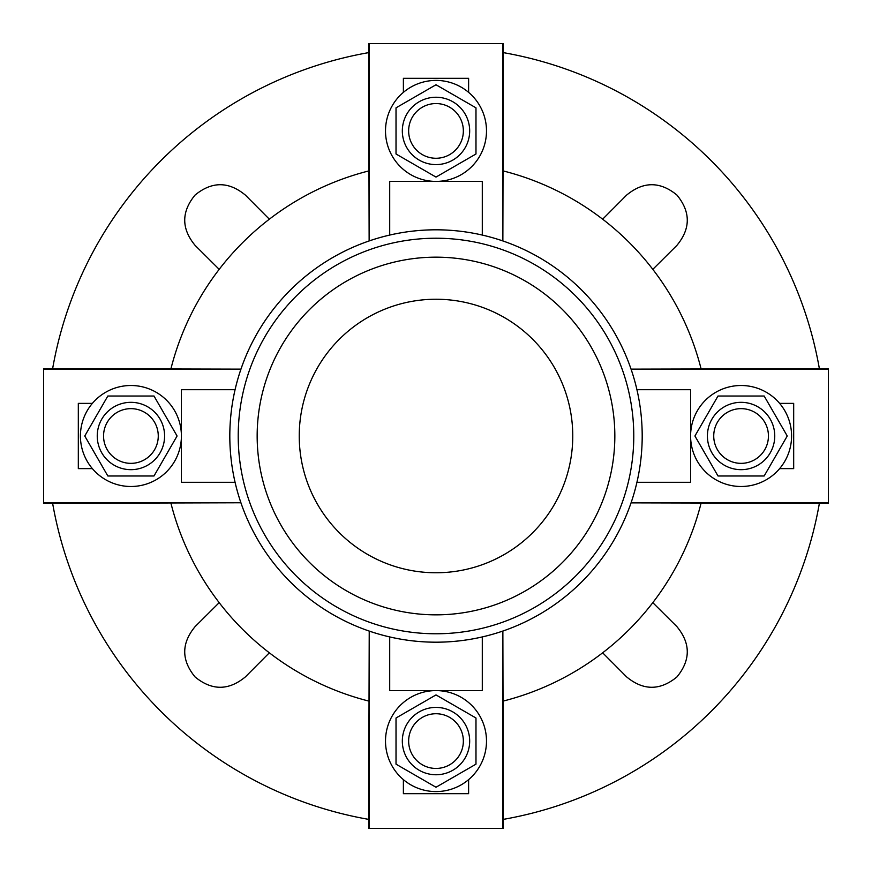 <?xml version="1.0" encoding="UTF-8"?>
<svg xmlns="http://www.w3.org/2000/svg" width="872" height="872" viewBox="0 0 872 872"><rect width="100%" height="100%" fill="white"/><g stroke="black" fill="none" stroke-linecap="round" stroke-linejoin="round"><path stroke-width="1.31" d="M436 299.238A136.762 136.762 0 0 1 572.762 436A136.762 136.762 0 0 1 436 572.762A136.762 136.762 0 0 1 299.238 436A136.762 136.762 0 0 1 436 299.238M80.42 436A50.5 50.5 0 0 1 156.164 392.269A50.5 50.5 0 0 1 156.164 479.731A50.5 50.5 0 0 1 80.42 436M177.081 436L153.995 396.019L107.834 396.019L84.758 436L107.834 475.981L153.995 475.981L177.081 436M103.561 436A27.348 27.348 0 0 1 144.589 412.314A27.348 27.348 0 0 1 144.589 459.686A27.348 27.348 0 0 1 103.561 436M97.25 436A33.659 33.659 0 0 1 147.75 406.843A33.659 33.659 0 0 1 147.75 465.158A33.659 33.659 0 0 1 97.25 436M503.329 52.625A389.239 389.239 0 0 1 819.375 368.671M819.375 503.329A389.239 389.239 0 0 1 503.329 819.375M368.671 819.375A389.239 389.239 0 0 1 52.625 503.329M52.625 368.671A389.239 389.239 0 0 1 368.671 52.625M652.812 269.339L676.868 245.414C690.722 228.671 690.744 211.885 676.934 195.055C660.115 181.256 643.329 181.289 626.587 195.132L602.661 219.188M602.661 652.812L626.587 676.868C643.329 690.722 660.115 690.744 676.944 676.934C690.744 660.115 690.711 643.329 676.868 626.587L652.812 602.661M219.188 602.661L195.132 626.587C181.278 643.329 181.256 660.115 195.066 676.944C211.885 690.744 228.671 690.711 245.414 676.868L269.339 652.812M269.339 219.188L245.414 195.132C228.671 181.278 211.885 181.256 195.055 195.066C181.256 211.885 181.289 228.671 195.132 245.414L219.188 269.339M503.329 701.044A273.47 273.47 0 0 0 701.044 503.329M170.956 503.329A273.47 273.47 0 0 0 368.671 701.044M502.773 631.077L502.773 828.4L368.671 828.4L369.227 631.077A206.195 206.195 0 0 0 502.773 631.077L502.861 631.056A206.195 206.195 0 0 0 631.056 502.861L828.4 502.773L828.4 503.329L631.056 502.861M502.861 631.056L503.329 828.4L502.773 828.4M229.805 436A206.195 206.195 0 0 0 539.092 614.575A206.195 206.195 0 0 0 539.092 257.425A206.195 206.195 0 0 0 229.805 436A206.195 206.195 0 0 0 539.092 614.575A206.195 206.195 0 0 0 539.092 257.425A206.195 206.195 0 0 0 240.923 502.773L43.6 503.329L43.6 369.227L240.945 369.139A206.195 206.195 0 0 1 369.139 240.945L368.671 43.6L502.773 43.6L502.861 240.945L503.329 43.6L502.773 43.6M828.4 369.227L631.056 369.139L828.4 368.671L828.4 502.773M369.227 43.6L369.139 240.945M436 614.847A178.847 178.847 0 0 0 590.878 346.576A178.847 178.847 0 0 0 281.122 346.576A178.847 178.847 0 0 0 436 614.847M482.292 636.931L482.292 690.591L389.708 690.591L389.708 636.931M468.613 779.633L468.613 793.683L403.387 793.683L403.387 779.633M369.227 828.4L369.227 631.077M368.671 170.956A273.47 273.47 0 0 0 170.956 368.671M43.6 369.227L43.6 368.671L240.945 369.139M235.069 482.292L181.409 482.292L181.409 389.708L235.069 389.708M92.367 468.613L78.317 468.613L78.317 403.387L92.367 403.387M240.923 502.773L43.6 502.773M701.044 368.671A273.47 273.47 0 0 0 503.329 170.956M389.708 235.069L389.708 181.409L482.292 181.409L482.292 235.069M403.387 92.367L403.387 78.317L468.613 78.317L468.613 92.367M636.931 389.708L690.591 389.708L690.591 482.292L636.931 482.292M779.633 403.387L793.683 403.387L793.683 468.613L779.633 468.613M791.58 436A50.5 50.5 0 0 1 715.836 479.731A50.5 50.5 0 0 1 715.836 392.269A50.5 50.5 0 0 1 791.58 436M694.919 436L718.005 475.981L764.166 475.981L787.242 436L764.166 396.019L718.005 396.019L694.919 436M768.439 436A27.348 27.348 0 0 1 727.412 459.686A27.348 27.348 0 0 1 727.412 412.314A27.348 27.348 0 0 1 768.439 436M774.75 436A33.659 33.659 0 0 1 724.251 465.158A33.659 33.659 0 0 1 724.251 406.843A33.659 33.659 0 0 1 774.75 436M436 791.58A50.5 50.5 0 0 1 392.269 715.836A50.5 50.5 0 0 1 479.731 715.836A50.5 50.5 0 0 1 436 791.58M436 694.919L396.019 718.005L396.019 764.166L436 787.242L475.981 764.166L475.981 718.005L436 694.919M436 768.439A27.348 27.348 0 0 1 412.314 727.412A27.348 27.348 0 0 1 459.686 727.412A27.348 27.348 0 0 1 436 768.439M436 774.75A33.659 33.659 0 0 1 406.843 724.251A33.659 33.659 0 0 1 465.158 724.251A33.659 33.659 0 0 1 436 774.75M436 80.42A50.5 50.5 0 0 1 479.731 156.164A50.5 50.5 0 0 1 392.269 156.164A50.5 50.5 0 0 1 436 80.42M436 177.081L475.981 153.995L475.981 107.834L436 84.758L396.019 107.834L396.019 153.995L436 177.081M436 103.561A27.348 27.348 0 0 1 459.686 144.589A27.348 27.348 0 0 1 412.314 144.589A27.348 27.348 0 0 1 436 103.561M436 97.25A33.659 33.659 0 0 1 465.158 147.75A33.659 33.659 0 0 1 406.843 147.75A33.659 33.659 0 0 1 436 97.25M238.22 436A197.78 197.78 0 0 0 534.885 607.283A197.78 197.78 0 0 0 534.885 264.717A197.78 197.78 0 0 0 238.22 436"/></g></svg>
